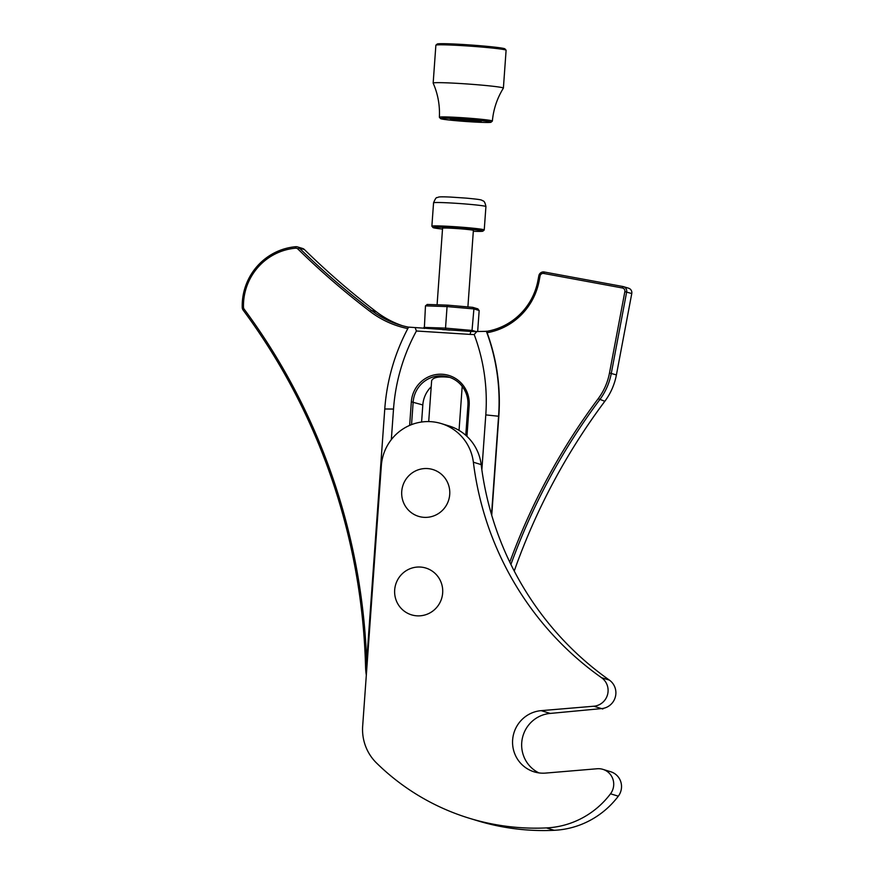 <?xml version="1.0" encoding="UTF-8"?>
<svg xmlns="http://www.w3.org/2000/svg" width="874" height="874" viewBox="0 0 874 874"><rect width="100%" height="100%" fill="white"/><g stroke="black" fill="none" stroke-linecap="round" stroke-linejoin="round"><path stroke-width="1.31" d="M437.087 304.786L442.572 228.201A15.437 0.677 4.1 0 1 458.02 228.638A15.437 0.677 4.1 0 1 473.38 230.408L467.896 306.916M473.315 231.271A25.018 1.093 -175.9 0 0 482.896 231.14A25.018 1.093 -175.9 0 0 458.052 228.223A25.018 1.093 -175.9 0 0 433.045 227.568A25.018 1.093 -175.9 0 0 442.506 229.064M433.045 227.568L431.898 226.257A26.253 1.147 4.1 0 1 431.876 226.202A26.253 1.147 4.1 0 1 458.14 226.934A26.253 1.147 4.1 0 1 484.24 229.96A26.253 1.147 4.1 0 1 484.218 230.004L482.896 231.14M477.663 331.541L479.171 310.521L473.916 308.915L472.736 307.342L447.488 305.146L472.67 307.331M471.927 331.508L473.916 308.915L447.062 306.588L447.51 305.146L427.168 304.447L447.466 305.146M449.673 330.11L445.74 329.76L445.522 328.121L447.062 306.588L425.474 305.856L427.266 304.458M424.327 328.504L425.474 305.856M477.597 308.839L479.171 310.521M477.98 308.904L472.736 307.342M440.54 118.613L439.393 117.28A26.57 1.158 4.1 0 1 439.371 117.225A26.57 1.158 4.1 0 1 459.298 117.531A26.57 1.158 4.1 0 1 489.079 120.23A26.57 1.158 4.1 0 1 492.368 121.027A26.57 1.158 4.1 0 1 492.346 121.082L491.013 122.229A25.324 1.103 -175.9 0 0 465.864 119.268A25.324 1.103 -175.9 0 0 440.54 118.613A25.324 1.103 -175.9 0 0 443.664 119.323A25.324 1.103 -175.9 0 0 471.501 121.857A25.324 1.103 -175.9 0 0 491.013 122.229M492.368 121.027C493.46 109.195 497.131 98.238 503.38 88.143A35.2 1.54 -175.9 0 0 503.391 88.11A35.2 1.54 -175.9 0 0 499.032 87.05A35.2 1.54 -175.9 0 0 459.582 83.478A35.2 1.54 -175.9 0 0 433.165 83.074A35.2 1.54 -175.9 0 0 433.165 83.117C437.918 93.999 439.983 105.361 439.371 117.225M479.269 121.005A15.437 0.677 -175.9 0 0 461.975 119.443A15.437 0.677 -175.9 0 0 450.383 119.268A15.437 0.677 -175.9 0 0 465.733 121.038A15.437 0.677 -175.9 0 0 481.181 121.475A15.437 0.677 -175.9 0 0 479.269 121.005M435.908 45.164L437.229 44.028A33.966 1.486 4.1 0 1 463.406 44.519A33.966 1.486 4.1 0 1 500.758 47.917A33.966 1.486 4.1 0 1 504.932 48.878L506.079 50.189A35.2 1.54 -175.9 0 0 501.742 49.206A35.2 1.54 -175.9 0 0 463.034 45.677A35.2 1.54 -175.9 0 0 435.908 45.164A35.2 1.54 -175.9 0 0 435.875 45.23L433.165 83.074M503.391 88.11L506.101 50.266A35.2 1.54 -175.9 0 0 506.079 50.189M395.671 584.542A24.472 24.013 -73 0 0 411.523 614.848A24.472 24.013 -73 0 0 441.643 598.45A24.472 24.013 -73 0 0 425.813 568.034A24.472 24.013 -73 0 0 395.671 584.542M597.193 768.749L545.616 773.086A31.377 30.787 107 0 1 534.232 771.873A31.377 30.787 107 0 1 512.754 738.606A31.377 30.787 107 0 1 541.17 710.649L593.796 706.225A15.688 15.393 -73 0 0 601.574 677.721A313.766 307.888 107 0 1 473.369 462.215A47.065 46.18 -73 0 0 441.206 423.551A47.065 46.18 -73 0 0 381.337 465.645L362.666 726.097A47.065 46.18 -73 0 0 376.476 762.958A235.325 230.922 -73 0 0 469.491 818.304A235.325 230.922 -73 0 0 546.425 827.918A86.286 84.669 -73 0 0 610.511 793.8A15.688 15.393 -73 0 0 597.193 768.749M402.728 486.053A24.472 24.013 -73 0 0 418.591 516.359A24.472 24.013 -73 0 0 448.701 499.961A24.472 24.013 -73 0 0 432.87 469.546A24.472 24.013 -73 0 0 402.728 486.053M441.206 423.551L449.007 425.933A47.065 46.18 107 0 1 481.17 464.597A313.766 307.888 -73 0 0 609.375 680.103A15.688 15.393 107 0 1 602.241 708.53L550.27 713.424L541.17 710.649M602.885 769.349L610.686 771.731A15.688 15.393 107 0 1 618.311 796.181A86.286 84.669 107 0 1 554.225 830.3A235.325 230.922 107 0 1 477.291 820.686L469.491 818.304M538.897 772.9A31.377 30.787 107 0 1 522.215 738.978A31.377 30.787 107 0 1 550.27 713.424M510.919 564.462A627.521 615.788 107 0 1 599.717 399.724A62.753 61.573 -73 0 0 611.297 373.351L626.658 291.992A4.709 4.621 -73 0 0 622.987 286.53L544.251 272A4.709 4.621 -73 0 0 538.832 275.791L537.903 280.696A62.753 61.573 107 0 1 486.84 331.322L476.865 331.53A62.753 61.573 107 0 1 470.868 331.443L408.606 327.116A199.239 195.514 -73 0 0 384.768 408.988L366.698 661.105A58.045 56.963 -73 0 0 366.709 669.713M408.584 327.16A94.13 92.371 107 0 1 399.931 324.986A94.13 92.371 107 0 1 371.417 310.379A784.404 769.732 107 0 1 299.312 248.008A4.709 4.621 -73 0 0 295.729 246.719A58.831 57.728 -73 0 0 242.229 307.44A4.709 4.621 -73 0 0 243.147 310.117A627.521 615.788 107 0 1 365.572 667.081A59.618 58.503 -73 0 0 366.326 675.143M402.499 325.729A94.13 92.371 107 0 1 376.53 311.942A784.404 769.732 107 0 1 304.414 249.56A4.709 4.621 -73 0 0 302.557 248.456L297.455 246.905M514.24 571.028A627.521 615.788 107 0 1 604.819 401.286A62.753 61.573 -73 0 0 616.41 374.913L631.771 293.544A4.709 4.621 -73 0 0 628.603 288.212L623.49 286.65M411.545 424.622L413.162 402.007A27.924 27.4 107 0 1 448.679 377.022A27.924 27.4 107 0 1 467.907 405.47L465.776 435.285M449.76 377.382C439.109 376.17 433.067 377.284 431.636 380.736L428.708 421.585M421.596 422.022L422.819 404.946A27.924 27.4 107 0 1 431.21 386.756M366.665 661.673A629.094 617.317 -73 0 0 244.097 309.079A3.135 3.081 107 0 1 243.485 307.298A57.258 56.187 107 0 1 295.554 248.194A3.135 3.081 107 0 1 297.947 249.046A785.966 771.272 -73 0 0 370.205 311.548A95.692 93.911 -73 0 0 407.819 328.58M466.945 436.355L469.163 405.481A29.498 28.94 -73 0 0 442.353 374.258A29.498 28.94 -73 0 0 411.337 401.822L409.644 425.398M391.323 439.644L393.519 409.054A188.26 184.731 107 0 1 416.417 331.006L470.07 334.392A65.889 64.654 -73 0 0 474.178 334.524A188.26 184.731 107 0 1 485.791 414.899L481.858 469.742M486.84 331.322L487.102 332.721A199.239 195.514 107 0 1 498.825 416.264L491.734 515.278M491.527 514.567L498.573 416.188A199.239 195.514 -73 0 0 486.305 331.159M487.102 332.721A64.326 63.114 -73 0 0 539.138 280.882L540.056 275.976A3.135 3.081 107 0 1 543.672 273.453L622.408 287.983A3.135 3.081 107 0 1 624.855 291.621L609.495 372.99A61.18 60.044 107 0 1 598.198 398.697A629.094 617.317 -73 0 0 509.804 562.157M415.237 327.859L416.417 331.006M474.178 334.524L476.865 331.53M485.922 206.57A26.253 1.147 -175.9 0 0 447.444 202.801A26.253 1.147 -175.9 0 0 433.559 202.812C435.186 198.868 436.377 197.142 437.12 197.622C439.109 197.229 436.344 196.442 450.634 197.076L466.366 198.136C480.274 199.458 480.809 199.785 482.109 200.354C482.721 201.304 484.557 199.611 485.922 206.57L484.24 229.96M445.74 329.76L442.583 329.651M423.934 327.389L445.522 328.121L472.364 330.459L475.959 331.552M481.17 464.597L473.369 462.215M554.225 830.3L546.425 827.918M618.311 796.181L610.511 793.8M602.852 708.989L593.796 706.225M609.375 680.103L601.574 677.721M304.414 249.56L299.312 248.008L297.947 249.046M376.53 311.942L371.417 310.379L370.205 311.548M604.819 401.286L598.198 398.697M616.41 374.913L609.495 372.99M631.771 293.544L624.855 291.621M422.819 404.946L411.337 401.822M498.825 416.264L485.791 414.899M384.768 408.988L393.519 409.054M366.698 661.105L367.331 661.115M470.07 334.392L470.868 331.443M469.163 405.481L467.907 405.47M539.138 280.882L537.903 280.696M540.056 275.976L538.832 275.791M543.672 273.453L544.251 272M622.408 287.983L622.987 286.53M366.567 666.971L365.572 667.081M244.097 309.079L243.147 310.117M243.485 307.298L242.229 307.44M295.554 248.194L295.729 246.719M459.047 430.379L462.193 386.384M431.876 226.202L433.559 202.812"/></g></svg>
